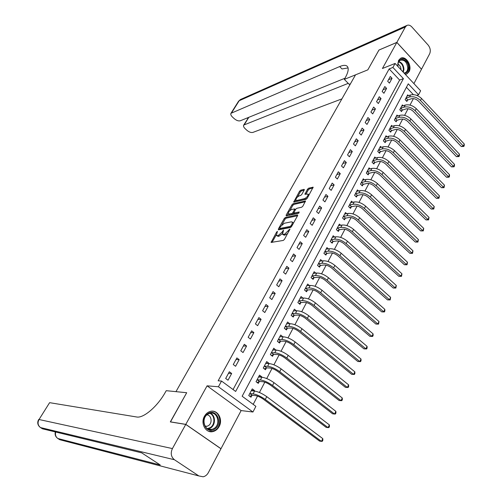 <?xml version="1.0" encoding="UTF-8"?>
<svg xmlns="http://www.w3.org/2000/svg" width="502" height="502" viewBox="0 0 502 502"><rect width="100%" height="100%" fill="white"/><g stroke="black" fill="none" stroke-linecap="round" stroke-linejoin="round"><path stroke-width="0.75" d="M277.443 231.347L276.633 232.062L271.08 242.435L283.247 240.445L284.439 239.398L289.999 229.037L284.458 234.34L282.538 234.233L283.555 230.173L282.03 232.156L278.29 235.476L277.305 235.658L276.414 235.375L277.443 231.347M405.252 74.321L406.946 73.863L409.036 71.717C412.537 65.938 405.748 55.145 400.552 58.339L398.532 60.416L397.76 66.302M204.458 416.258C200.147 423.475 205.958 433.684 213.093 431.532C215.653 430.848 217.655 429.197 219.104 426.593C223.371 419.333 217.485 409.149 210.275 411.439C207.822 412.142 205.883 413.748 204.458 416.258M304.237 190.045L304.055 189.342L300.698 190.189L299.556 191.218L293.683 202.111L306.051 199.35L307.23 198.296L313.141 187.202L308.667 188.181L307.5 189.223L304.915 194.287L308.102 194.067C308.128 195.868 306.973 197.38 304.645 198.597L296.688 200.48L295.904 200.285C295.885 198.503 297.021 197.01 299.311 195.805L300.623 195.485L301.777 194.443L304.237 190.045M392.909 67.444L395.093 63.447L420.626 90.787L418.549 94.771L408.277 83.821L242.152 396.241L255.888 406.363L252.939 412.01L218.414 386.76L221.533 381.049L235.651 391.453L403.426 78.651L392.909 67.444L389.138 68.931L218.138 380.811L221.533 381.049M378.96 50.062L367.822 69.86L378.916 50.081L396.831 42.425L382.424 68.498L395.093 63.447M350.434 83.834L349.185 84.33L344.328 79.379L367.822 69.86L355.535 74.836L175.964 391.648L186.7 392.715L166.237 390.688L165.158 392.577C157.27 406.695 143.327 418.492 136.626 416.98L49.61 402.667L39.03 419.509L172.412 448.581L185.759 424.422L220.955 448.769L208.336 472.658C207.088 474.911 205.362 476.285 203.166 476.787L198.836 475.94L174.42 459.732L40.511 427.572L42.457 428.802L141.696 452.848L160.245 464.984L57.855 438.503L59.757 439.708L198.836 475.94M170.467 421.931L186.7 392.715L170.322 421.906L185.759 424.422M170.354 421.849L185.79 424.366L220.987 448.706L241.136 410.58L252.939 412.01M241.136 410.58L207.081 385.831L185.79 424.366M207.081 385.831L218.414 386.76M285.406 217.46L284.251 218.489L278.321 229.063L278.466 229.841L290.42 227.519L291.606 226.465L297.592 215.672L297.416 214.906L285.406 217.46L286.196 218.163L285.042 219.192L281.923 224.758M286.121 215.157L291.963 204.747L293.112 203.718L305.492 200.988L302.857 206.178L301.677 207.232L296.732 208.336L295.565 209.378L293.77 213.043L299.205 212.007L298.502 213.275L286.278 215.904L286.121 215.157L286.83 215.785M413.912 83.596L421.485 69.251L396.831 42.425M233.06 389.546L399.63 80.063L389.138 68.931M228.021 380.209L231.667 373.501L229.345 371.762L225.687 378.477L228.021 380.209M235.589 366.284L239.184 359.67L236.888 357.926L233.279 364.546L235.589 366.284M243.05 352.555L246.589 346.035L244.323 344.284L240.765 350.81L243.05 352.555M250.404 339.026L253.893 332.6L251.653 330.837L248.151 337.269L250.404 339.026M257.651 325.685L261.096 319.347L258.881 317.578L255.424 323.922L257.651 325.685M264.799 312.526L268.193 306.276L266.01 304.501L262.602 310.757L264.799 312.526M271.852 299.55L275.203 293.388L273.038 291.606L269.674 297.774L271.852 299.55M278.805 286.755L282.105 280.674L279.972 278.886L276.652 284.967L278.805 286.755M285.663 274.13L288.92 268.137L286.811 266.342L283.536 272.341L285.663 274.13M292.428 261.68L295.647 255.763L293.557 253.962L290.332 259.885L292.428 261.68M299.104 249.394L302.273 243.558L300.209 241.751L297.027 247.593L299.104 249.394M305.687 237.277L308.818 231.516L306.778 229.703L303.635 235.469L305.687 237.277M312.188 225.316L315.275 219.631L313.254 217.818L310.161 223.503L312.188 225.316M318.601 213.513L321.65 207.91L319.655 206.084L316.593 211.7L318.601 213.513M324.926 201.867L327.938 196.332L325.961 194.506L322.943 200.047L324.926 201.867M331.176 190.371L334.144 184.912L332.192 183.079L329.212 188.545L331.176 190.371M337.338 179.026L340.274 173.636L338.342 171.797L335.399 177.193L337.338 179.026M343.424 167.825L346.324 162.504L344.41 160.665L341.504 165.993L343.424 167.825M349.436 156.768L352.291 151.51L350.402 149.671L347.535 154.93L349.436 156.768M355.366 145.85L358.19 140.66L356.32 138.816L353.49 144.011L355.366 145.85M361.227 135.069L364.013 129.943L362.162 128.098L359.363 133.225L361.227 135.069M367.012 124.427L369.761 119.363L367.928 117.512L365.167 122.576L367.012 124.427M372.722 113.91L375.44 108.915L373.626 107.064L370.903 112.059L372.722 113.91M378.364 103.531L381.049 98.593L379.255 96.735L376.563 101.674L378.364 103.531M383.936 93.278L386.584 88.396L384.814 86.539L382.154 91.42L383.936 93.278M389.439 83.144L392.062 78.325L390.299 76.467L387.676 81.286L389.439 83.144M253.19 404.374L257.52 396.109M259.415 392.495L264.818 382.179M266.719 378.558L272.015 368.449M273.916 364.822L279.106 354.908M281.013 351.274L286.102 341.561M288.01 337.915L292.999 328.396M294.912 324.744L299.807 315.407M301.721 311.755L306.515 302.599M308.435 298.941L313.135 289.961M315.055 286.297L319.667 277.499M321.587 273.828L326.112 265.194M328.032 261.523L332.468 253.058M334.395 249.387L338.743 241.085M340.67 237.408L344.937 229.263M346.863 225.586L351.049 217.598M352.981 213.915L357.085 206.084M359.012 202.4L363.04 194.713M364.967 191.03L368.92 183.494M370.846 179.81L374.724 172.412M376.657 168.728L380.453 161.475M382.386 157.785L386.113 150.669M388.046 146.979L391.704 140.002M393.637 136.312L397.226 129.46M399.159 125.776L402.679 119.056M404.612 115.366L408.063 108.771M409.996 105.087L413.384 98.618M413.353 94.64L406.432 87.292M254.238 391.064L254.508 390.556L252.255 388.874L248.728 395.538L250.994 397.22L251.954 395.4M261.536 377.215L261.743 376.814L259.521 375.126L256.045 381.696L258.285 383.384L259.227 381.595M268.733 363.561L268.884 363.266L266.688 361.565L263.255 368.054L265.47 369.748L266.399 367.979M275.824 350.095L273.753 348.2L270.371 354.594L272.555 356.301L273.477 354.556M282.821 336.817L280.718 335.016L277.386 341.322L279.545 343.035L280.449 341.316M289.692 323.721L287.59 322.014L284.301 328.233L286.441 329.952L287.332 328.258M296.343 310.813L294.373 309.188L291.129 315.325L293.237 317.051L294.122 315.381M302.913 298.088L301.056 296.538L297.862 302.587L299.945 304.325L300.817 302.675M309.408 285.538L307.657 284.05L304.501 290.024L306.565 291.762L307.419 290.137M315.821 273.163L314.164 271.739L311.052 277.625L313.091 279.376L313.938 277.769M322.158 260.952L320.59 259.584L317.521 265.395L319.536 267.146L320.37 265.564M328.415 248.904L326.934 247.586L323.897 253.328L325.892 255.085L326.714 253.523M334.596 237.019L333.19 235.752L330.197 241.412L332.167 243.175L332.983 241.631M340.707 225.291L339.365 224.068L336.409 229.659L338.361 231.422L339.164 229.903M346.738 213.72L345.458 212.534L342.546 218.05L344.472 219.826L345.263 218.32M352.699 202.293L351.475 201.151L348.601 206.598L350.509 208.374L351.287 206.887M358.585 191.017L357.418 189.907L354.575 195.284L356.464 197.066L357.236 195.604M364.402 179.885L363.285 178.812L360.48 184.121L362.35 185.903L363.109 184.46M370.15 168.892L369.077 167.85L366.303 173.096L368.154 174.884L368.907 173.454M375.822 158.042L374.799 157.032L372.064 162.209L373.89 163.997L374.636 162.592M381.432 147.324L380.447 146.339L377.742 151.453L379.556 153.248L380.29 151.861M386.973 136.745L386.025 135.785L383.359 140.836L385.147 142.637L385.875 141.257M392.451 126.291L391.535 125.362L388.899 130.351L390.675 132.151L391.391 130.79M397.86 115.968L396.982 115.058L394.377 119.991L396.134 121.791L396.837 120.449M403.206 105.771L402.359 104.887L399.787 109.756L401.525 111.563L402.221 110.233M408.49 95.694L407.674 94.834L405.133 99.641L406.852 101.454L407.542 100.143M416.773 95.38L418.549 94.771M399.63 80.063L403.426 78.651M254.508 390.556L251.496 390.305M261.743 376.814L258.718 376.638M268.884 363.266L265.878 363.166M275.924 349.907L272.962 349.875M282.864 336.735L279.947 336.767M231.667 373.501L228.498 373.325M239.184 359.67L235.99 359.576M246.589 346.035L243.376 346.022M253.893 332.6L250.661 332.663M261.096 319.347L257.84 319.485M268.193 306.276L264.924 306.49M275.203 293.388L271.915 293.67M282.105 280.674L278.805 281.026M288.92 268.137L285.6 268.557M295.647 255.763L292.308 256.252M302.273 243.558L298.928 244.11M308.818 231.516L305.454 232.131M315.275 219.631L311.899 220.303M321.65 207.91L318.262 208.637M327.938 196.332L324.537 197.123M334.144 184.912L330.736 185.753M340.274 173.636L336.855 174.533M346.324 162.504L342.891 163.451M352.291 151.51L348.852 152.514M358.19 140.66L354.738 141.708M364.013 129.943L360.555 131.041M369.761 119.363L366.297 120.511M375.44 108.915L371.969 110.107M381.049 98.593L377.567 99.829M386.584 88.396L383.101 89.676M392.062 78.325L388.567 79.649M276.69 235.614L278.114 236.354L277.305 235.658M282.413 233.543L279.099 236.178L278.114 236.354M282.821 234.478L284.27 235.231L283.454 234.522M287.721 233.48L284.27 235.231M276.288 234.817L272.034 242.403L271.218 241.726M297.542 215.766L286.196 218.163M279.827 228.492L279.15 229.709M279.79 227.895L279.89 228.435L290.388 226.377L291.957 224.312L292.365 222.097L291.417 221.821L284.232 223.283L280.518 226.584L279.79 227.895M280.467 228.937L279.89 228.435M291.104 227.105L280.693 229.132M293.306 223.409L292.904 222.581M286.968 215.76L288.154 213.639M289.836 210.639L292.748 205.45L291.963 204.747M305.298 201.785L293.896 204.421L292.748 205.45M288.462 214.185L289.817 214.919L292.584 214.323L293.846 213.112L294.862 213.833L299.029 212.936M291.687 209.466C289.384 210.664 288.242 212.177 288.261 214.003L291.794 213.62L292.961 212.578L294.756 208.926L291.687 209.466M296.092 200.455L297.473 201.183L296.688 200.48M307.343 198.089L305.429 199.313L297.473 201.183M308.994 195.115L308.699 194.607M312.928 188.018L309.439 188.89L308.278 189.938L305.906 194.199M304.137 190.22L301.47 190.892L300.328 191.921L297.517 196.935M295.803 199.991L294.661 202.024M251.471 390.355L252.186 390.895M252.224 395.287L255.367 395.576C257.802 395.978 260.507 397.214 263.475 399.285L319.536 441.076L321.449 441.377L265.288 399.46C260.814 396.348 256.754 394.484 253.102 393.888L249.965 393.606L252.224 395.287L249.758 396.304M322.78 438.61L322.893 440.16L322.359 441.271L321.449 441.377L322.78 438.61L266.75 396.643C262.282 393.524 258.229 391.673 254.57 391.096L251.295 390.681M258.712 376.657L259.27 377.084M259.503 381.476L262.665 381.689C265.106 382.041 267.798 383.252 270.735 385.329L326.137 427.365L328.057 427.616L272.555 385.454C268.131 382.329 264.083 380.51 260.419 379.989L257.269 379.788L259.503 381.476L257.099 382.493M329.368 424.887L329.469 426.449L328.948 427.541L328.057 427.616L329.368 424.887L273.998 382.681C269.58 379.55 265.539 377.736 261.875 377.234L258.58 376.908M265.853 363.147L266.28 363.473M266.675 367.859L269.856 367.997C272.304 368.292 274.983 369.485 277.895 371.562L332.65 413.836L334.577 414.043L279.721 371.649C275.347 368.518 271.318 366.73 267.641 366.291L264.466 366.165L266.675 367.859L264.334 368.876M335.869 411.351L335.963 412.92L335.449 413.999L334.577 414.043L335.869 411.351L281.145 368.914C276.778 365.776 272.749 363.994 269.072 363.573L265.753 363.329M272.893 349.825L273.207 350.063M273.753 354.437L276.947 354.494C279.407 354.738 282.074 355.905 284.948 357.995L339.076 400.489L341.002 400.659L286.786 358.039C282.457 354.895 278.447 353.144 274.757 352.781L271.569 352.73L273.753 354.437L271.469 355.447M342.282 398.004L342.364 399.573L341.856 400.64L341.002 400.659L342.282 398.004L288.192 355.341C283.868 352.197 279.859 350.446 276.169 350.101L272.831 349.938M280.725 341.191L283.937 341.178C286.404 341.379 289.064 342.521 291.907 344.61L345.407 387.324L347.346 387.45L293.758 344.617C289.472 341.467 285.475 339.747 281.773 339.452L278.572 339.477L280.725 341.191L278.497 342.207M348.608 384.833L348.683 386.408L348.181 387.456L347.346 387.45L348.608 384.833L295.138 341.956C290.859 338.806 286.868 337.087 283.166 336.811L279.815 336.729M214.693 429.072C206.184 435.228 198.943 418.944 207.878 413.648C216.425 407.687 223.465 423.744 214.693 429.072M207.809 414.175C200.731 418.26 204.452 431.695 212.001 429.386L214.109 428.451C221.162 424.259 217.328 410.9 209.748 413.309L207.809 414.175M205.149 426.349L206.968 426.298L208.443 425.646C212.691 423.148 211.562 415.091 206.931 414.84M208.901 431.356L212.559 431.381L215.195 430.214C222.844 425.652 220.409 411.063 212.007 411.182M397.998 66.559L397.854 64.676C397.835 55.653 408.998 59.186 408.528 67.952C408.289 71.278 406.927 73.11 404.424 73.443M404.06 73.047L405.365 72.683C406.858 71.824 407.662 70.255 407.762 67.971C406.965 62.041 404.461 59.468 400.251 60.259C398.776 61.118 397.992 62.681 397.885 64.94L397.979 66.446M400.985 69.759L400.991 69.609C400.885 67.023 399.868 65.197 397.942 64.143M405.861 74.246L406.331 74.039C408.189 72.978 409.18 71.027 409.306 68.19C408.433 61.131 405.453 57.887 400.351 58.452M172.412 448.581C170.373 453.174 171.044 456.889 174.42 459.732M40.129 427.309L40.511 427.572C37.87 425.476 37.374 422.784 39.03 419.509L49.61 402.667M344.328 79.379L345.094 78.042C348.087 72.664 348.909 68.887 347.56 66.703C346.236 64.959 343.6 64.915 339.653 66.565L230.964 113.314C230.468 114.337 230.989 115.592 232.52 117.085L234.227 118.654C236.486 120.524 238.5 121.233 240.289 120.781L344.987 78.224M396.85 42.388L421.511 69.213L429.649 53.814C430.841 50.853 430.339 47.941 428.143 45.067L411.822 26.92C410.134 25.169 408.459 24.692 406.789 25.489L405.378 26.957L396.85 42.388L378.941 50.043M348.231 83.357L243.69 125.086C243.213 126.071 243.708 127.288 245.196 128.725L246.871 130.269C249.092 132.108 251.107 132.817 252.914 132.402L341.9 98.888M243.69 125.086L248.728 117.349M348.074 67.914L341.994 68.962L339.653 66.565M287.608 328.132L290.834 328.044C293.306 328.201 295.954 329.325 298.772 331.42L351.664 374.329L353.603 374.417L300.629 331.376C296.387 328.226 292.409 326.538 288.694 326.313L285.475 326.413L287.608 328.132L285.431 329.143M354.845 371.831L354.914 373.419L354.418 374.454L353.603 374.417L354.845 371.831L301.991 328.754C297.755 325.597 293.783 323.916 290.068 323.708L286.698 323.702M294.398 315.25L297.636 315.093C300.121 315.2 302.75 316.304 305.536 318.4L357.832 361.509L359.783 361.559L307.4 318.324C303.208 315.162 299.248 313.505 295.521 313.355L292.289 313.518L294.398 315.25L292.271 316.26M361.007 359.012L361.07 360.599L360.58 361.616L359.783 361.559L361.007 359.012L308.749 315.739C304.557 312.57 300.604 310.926 296.877 310.788L293.494 310.851M360.58 361.616L357.832 361.509M301.093 302.537L304.344 302.317C306.835 302.38 309.458 303.459 312.213 305.567L363.925 348.859L365.876 348.871L314.089 305.448C309.935 302.286 305.988 300.66 302.254 300.572L299.01 300.805L301.093 302.537L299.016 303.547M367.081 346.355L367.138 347.949L366.655 348.953L365.876 348.871L367.081 346.355L315.413 302.894C311.265 299.725 307.324 298.106 303.591 298.037L300.19 298.175M366.655 348.953L363.925 348.859M307.695 289.999L310.964 289.717C313.455 289.736 316.072 290.796 318.801 292.904L369.93 336.371L371.888 336.346L320.678 292.748C316.567 289.579 312.639 287.979 308.899 287.966L305.636 288.261L307.695 289.999L305.668 291.009M373.08 333.861L373.13 335.462L372.653 336.453L371.888 336.346L373.08 333.861L321.989 290.231C317.885 287.056 313.957 285.469 310.217 285.462L306.804 285.676M372.653 336.453L369.93 336.371M314.214 277.631L317.496 277.28C319.994 277.255 322.598 278.296 325.296 280.411L375.866 324.047L377.824 323.991L327.185 280.223C323.112 277.041 319.203 275.479 315.451 275.523L312.175 275.88L314.214 277.631L312.225 278.635M379.004 321.537L378.571 324.116L377.824 323.991L379.004 321.537L328.471 277.731C324.411 274.556 320.502 272.994 316.749 273.057L313.323 273.333M378.571 324.116L375.866 324.047M320.646 265.42L323.941 265.012C326.444 264.943 329.03 265.966 331.709 268.081L381.721 311.88L383.685 311.786L333.598 267.861C329.569 264.673 325.679 263.142 321.92 263.249L318.632 263.669L320.646 265.42L318.701 266.424M384.846 309.364L384.877 310.976L384.413 311.943L383.685 311.786L384.846 309.364L334.872 265.407C330.849 262.226 326.959 260.695 323.2 260.814L319.755 261.159M384.413 311.943L381.721 311.88M326.99 253.378L330.297 252.908C332.807 252.801 335.386 253.805 338.034 255.92L387.5 299.87L389.47 299.744L339.929 255.662C335.938 252.475 332.067 250.969 328.295 251.138L325.001 251.615L326.99 253.378L325.089 254.37M390.619 297.353L390.186 299.92L389.47 299.744L390.619 297.353L341.184 253.24C337.206 250.052 333.334 248.553 329.563 248.735L326.105 249.143M390.186 299.92L387.5 299.87M333.259 241.487L336.572 240.96C339.082 240.816 341.655 241.801 344.278 243.916L393.204 288.01L395.181 287.853L346.179 243.627C342.226 240.433 338.367 238.958 334.596 239.184L331.289 239.724L333.259 241.487L331.389 242.479M396.31 285.494L395.877 288.054L395.181 287.853L396.31 285.494L347.415 241.236C343.475 238.048 339.616 236.574 335.844 236.812L332.374 237.289M395.877 288.054L393.204 288.01M339.44 229.753L342.766 229.169C345.282 228.981 347.836 229.954 350.434 232.068L398.839 276.301L400.816 276.113L352.341 231.748C348.432 228.554 344.585 227.105 340.808 227.387L337.488 227.983L339.44 229.753L337.608 230.744M401.939 273.785L401.5 276.332L400.816 276.113L401.939 273.785L353.565 229.389C349.662 226.195 345.822 224.752 342.044 225.047L338.561 225.586M401.5 276.332L398.839 276.301M345.539 218.169L348.877 217.529C351.394 217.31 353.941 218.257 356.514 220.378L404.405 264.742L406.382 264.523L358.428 220.027C354.556 216.826 350.729 215.402 346.945 215.747L343.613 216.393L345.539 218.169L343.744 219.154M407.486 262.22L407.053 264.761L406.382 264.523L407.486 262.22L359.639 217.699C355.774 214.505 351.946 213.08 348.162 213.438L344.667 214.028M407.053 264.761L404.405 264.742M351.563 206.736L354.908 206.04C357.43 205.782 359.972 206.717 362.519 208.838L409.902 253.322L411.878 253.077L364.433 208.455C360.599 205.255 356.784 203.856 352.994 204.251L349.662 204.96L351.563 206.736L349.8 207.715M412.97 250.799L412.537 253.334L411.878 253.077L412.97 250.799L365.625 206.159C361.798 202.959 357.989 201.566 354.199 201.973L350.697 202.626M412.537 253.334L409.902 253.322M357.512 195.447L360.863 194.701C363.392 194.406 365.92 195.322 368.443 197.449L415.323 242.052L417.313 241.769L370.363 197.035C366.567 193.835 362.77 192.454 358.974 192.906L355.629 193.665L357.512 195.447L355.78 196.42M418.386 239.523L417.953 242.052L417.313 241.769L418.386 239.523L371.543 194.763C367.746 191.563 363.956 190.195 360.16 190.653L356.646 191.369M417.953 242.052L415.323 242.052M363.385 184.303L366.742 183.506C369.277 183.174 371.794 184.077 374.291 186.198L420.689 230.914L422.671 230.606L376.218 185.759C372.453 182.552 368.675 181.203 364.872 181.705L361.522 182.515L363.385 184.303L361.685 185.269M423.738 228.391L423.299 230.907L422.671 230.606L423.738 228.391L377.378 183.519C373.62 180.318 369.842 178.969 366.046 179.484L362.526 180.249M423.299 230.907L420.689 230.914M369.183 173.297L372.553 172.45C375.082 172.086 377.592 172.97 380.064 175.098L425.978 219.914L427.968 219.575L381.997 174.627C378.27 171.42 374.505 170.096 370.702 170.649L367.338 171.508L369.183 173.297L367.514 174.263M429.022 217.391L428.582 219.895L427.968 219.575L429.022 217.391L383.145 172.412C379.424 169.212 375.659 167.888 371.856 168.452L368.324 169.274M428.582 219.895L425.978 219.914M374.906 162.428L378.282 161.531C380.817 161.136 383.315 162.002 385.768 164.135L431.212 209.045L433.201 208.681L387.701 163.633C384.011 160.427 380.259 159.128 376.45 159.73L373.08 160.634L374.906 162.428L373.268 163.388M434.236 206.523L433.797 209.02L433.201 208.681L434.236 206.523L388.83 161.449C385.147 158.243 381.401 156.95 377.592 157.559L374.053 158.431M433.797 209.02L431.212 209.045M380.566 151.698L383.942 150.751C386.484 150.324 388.968 151.177 391.397 153.305L436.376 198.315L438.365 197.926L393.336 152.777C389.677 149.571 385.944 148.297 382.129 148.943L378.753 149.897L380.566 151.698L378.954 152.652M439.394 195.786L438.955 198.277L438.365 197.926L439.394 195.786L394.453 150.625C390.801 147.419 387.067 146.145 383.258 146.804L379.713 147.726M438.955 198.277L436.376 198.315M386.151 141.093L389.533 140.108C392.075 139.65 394.547 140.485 396.957 142.612L441.478 187.71L443.473 187.29L398.895 142.06C395.275 138.853 391.554 137.598 387.739 138.295L384.356 139.292L386.151 141.093L384.563 142.047M444.49 185.182L444.044 187.666L443.473 187.29L444.49 185.182L400 139.932C396.385 136.726 392.671 135.477 388.855 136.18L385.304 137.153M444.044 187.666L441.478 187.71M391.667 130.627L395.055 129.591C397.597 129.102 400.063 129.924 402.447 132.057L446.523 177.231L448.518 176.786L404.392 131.474C400.803 128.267 397.101 127.037 393.279 127.778L389.891 128.819L391.667 130.627L390.104 131.568M449.516 174.702L449.478 176.346L449.077 177.175L448.518 176.786L449.516 174.702L405.484 129.378C401.901 126.165 398.199 124.942 394.384 125.688L390.82 126.711M449.077 177.175L446.523 177.231M397.113 120.279L400.514 119.206C403.056 118.685 405.509 119.495 407.875 121.622L451.505 166.877L453.501 166.413L409.82 121.02C406.262 117.813 402.573 116.602 398.757 117.393L395.363 118.478L397.113 120.279L395.576 121.22M454.492 164.349L454.442 165.993L454.046 166.815L453.501 166.413L454.492 164.349L410.9 118.949C407.348 115.736 403.658 114.531 399.843 115.328L396.273 116.395M454.046 166.815L451.505 166.877M402.497 110.063L405.898 108.947C408.446 108.401 410.887 109.191 413.234 111.325L456.431 156.643L458.426 156.153L415.179 110.697C411.653 107.484 407.982 106.298 404.16 107.127L400.759 108.256L402.497 110.063L400.985 110.998M459.405 154.12L459.355 155.764L458.96 156.574L458.426 156.153L459.405 154.12L416.246 108.645C412.726 105.439 409.055 104.253 405.233 105.087L401.663 106.204M458.96 156.574L456.431 156.643M407.812 99.973L411.22 98.812C413.767 98.235 416.202 99.013 418.524 101.147L461.294 146.534L463.296 146.019L420.475 100.494C416.98 97.288 413.322 96.12 409.5 96.993L406.099 98.16L407.812 99.973L406.325 100.902M464.262 144.005L464.206 145.655L463.817 146.458L463.296 146.019L464.262 144.005L421.529 98.467C418.041 95.261 414.382 94.1 410.561 94.978L406.984 96.139M463.817 146.458L461.294 146.534M277.186 232.539L276.633 232.062M289.528 230.211L288.957 229.709M283.291 231.391L282.733 230.901M279.099 236.178L278.29 235.476M282.632 232.677L282.03 232.156M285.274 235.043L284.458 234.34M288.826 231.478L288.255 230.983M297.755 215.214L297.416 214.906M279.074 229.721L278.321 229.063M285.042 219.192L284.251 218.489M291.16 227.055L290.388 226.377M291.787 226.138L291.216 225.643M292.528 224.814L291.957 224.312M293.896 204.421L293.112 203.718M305.53 201.22L305.185 200.907M294.862 213.833L294.065 213.124M289.817 214.919L289.026 214.216M292.584 214.323L291.794 213.62M293.752 213.281L292.961 212.578M295.176 210.074L294.63 209.585M305.429 199.313L304.645 198.597M305.693 194.249L305.034 193.647M308.278 189.938L307.5 189.223M309.439 188.89L308.667 188.181M313.173 187.453L312.828 187.133M294.473 202.068L293.808 201.465M300.328 191.921L299.556 191.218M301.47 190.892L300.698 190.189M304.388 189.649L304.055 189.342M253.102 393.888L254.57 391.096M265.288 399.46L266.75 396.643M260.419 379.989L261.875 377.234M272.555 385.454L273.998 382.681M267.641 366.291L269.072 363.573M279.721 371.649L281.145 368.914M274.757 352.781L276.169 350.101M286.786 358.039L288.192 355.341M281.773 339.452L283.166 336.811M293.758 344.617L295.138 341.956M210.357 413.184C215.622 415.261 215.847 424.811 210.702 427.899L207.922 428.953M207.389 428.652L210.275 427.61C215.339 424.585 214.994 415.16 209.761 413.309M398.889 61.501C402.008 62.681 403.683 65.329 403.928 69.445L403.301 72.238M402.962 71.868L403.407 69.54C403.188 65.63 401.6 63.083 398.651 61.884M57.441 438.215L57.855 438.503C55.735 436.96 55.025 434.795 55.716 432.015M62.643 440.455L59.393 439.476M45.619 429.568L42.105 428.582M405.378 26.957L239.178 100.733L231.61 112.787M247.53 117.838L247.932 118.208M248.835 117.305L244.38 124.546M406.789 25.489L240.445 99.521L238.525 101.272L240.897 99.321M288.694 326.313L290.068 323.708M300.629 331.376L301.991 328.754M295.521 313.355L296.877 310.788M307.4 318.324L308.749 315.739M302.254 300.572L303.591 298.037M314.089 305.448L315.413 302.894M308.899 287.966L310.217 285.462M320.678 292.748L321.989 290.231M315.451 275.523L316.749 273.057M327.185 280.223L328.471 277.731M321.92 263.249L323.2 260.814M333.598 267.861L334.872 265.407M328.295 251.138L329.563 248.735M339.929 255.662L341.184 253.24M334.596 239.184L335.844 236.812M346.179 243.627L347.415 241.236M340.808 227.387L342.044 225.047M352.341 231.748L353.565 229.389M346.945 215.747L348.162 213.438M358.428 220.027L359.639 217.699M352.994 204.251L354.199 201.973M364.433 208.455L365.625 206.159M358.974 192.906L360.16 190.653M370.363 197.035L371.543 194.763M364.872 181.705L366.046 179.484M376.218 185.759L377.378 183.519M370.702 170.649L371.856 168.452M381.997 174.627L383.145 172.412M376.45 159.73L377.592 157.559M387.701 163.633L388.83 161.449M382.129 148.943L383.258 146.804M393.336 152.777L394.453 150.625M387.739 138.295L388.855 136.18M398.895 142.06L400 139.932M393.279 127.778L394.384 125.688M404.392 131.474L405.484 129.378M398.757 117.393L399.843 115.328M409.82 121.02L410.9 118.949M404.16 107.127L405.233 105.087M415.179 110.697L416.246 108.645M409.5 96.993L410.561 94.978M420.475 100.494L421.529 98.467M406.946 73.863L406.049 74.202M280.492 229.075L279.752 228.429M293.168 222.813L292.365 222.097M295.465 209.56L294.756 208.926M308.887 194.782L308.102 194.067M206.968 426.298L204.929 425.972M212.001 429.386L207.91 428.94M404.656 72.953L405.365 72.683M55.345 431.921C54.731 434.293 55.314 436.294 57.096 437.913M38.648 419.534C37.179 422.295 37.524 424.761 39.683 426.92M238.525 101.272L230.964 113.314M247.166 117.989L247.737 118.522"/></g></svg>
